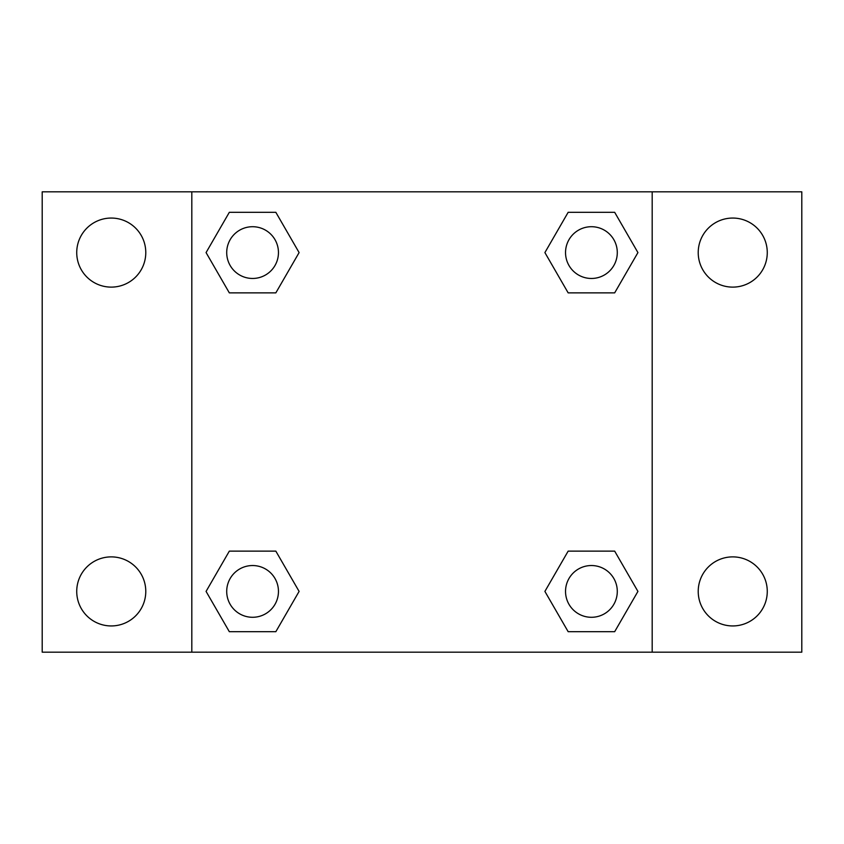 <?xml version="1.0" encoding="UTF-8"?>
<svg xmlns="http://www.w3.org/2000/svg" width="844" height="844" viewBox="0 0 844 844"><rect width="100%" height="100%" fill="white"/><g stroke="black" fill="none" stroke-linecap="round" stroke-linejoin="round"><path stroke-width="1.27" d="M42.2 191.82L801.8 191.82L801.8 652.18L42.2 652.18L42.2 191.82M732.75 218.058A34.53 34.53 0 0 1 767.27 252.588A34.53 34.53 0 0 1 732.75 287.118A34.53 34.53 0 0 1 698.22 252.588A34.53 34.53 0 0 1 732.75 218.058M732.75 556.882A34.53 34.53 0 0 1 767.27 591.412A34.53 34.53 0 0 1 732.75 625.942A34.53 34.53 0 0 1 698.22 591.412A34.53 34.53 0 0 1 732.75 556.882M111.25 556.882A34.53 34.53 0 0 1 145.78 591.412A34.53 34.53 0 0 1 111.25 625.942A34.53 34.53 0 0 1 76.73 591.412A34.53 34.53 0 0 1 111.25 556.882M111.25 218.058A34.53 34.53 0 0 1 145.78 252.588A34.53 34.53 0 0 1 111.25 287.118A34.53 34.53 0 0 1 76.73 252.588A34.53 34.53 0 0 1 111.25 218.058M229.325 551.132L275.84 551.132L299.103 591.412L275.84 631.692L229.325 631.692L206.073 591.412L229.325 551.132L275.84 551.132L229.325 551.132M568.16 212.308L614.675 212.308L637.927 252.588L614.675 292.868L568.16 292.868L544.897 252.588L568.16 212.308L614.675 212.308L568.16 212.308M191.82 652.18L191.82 191.82M652.18 191.82L652.18 652.18M229.325 212.308L275.84 212.308L299.103 252.588L275.84 292.868L229.325 292.868L206.073 252.588L229.325 212.308L275.84 212.308L229.325 212.308M568.16 551.132L614.675 551.132L637.927 591.412L614.675 631.692L568.16 631.692L544.897 591.412L568.16 551.132L614.675 551.132L568.16 551.132M614.675 631.692L568.16 631.692L614.675 631.692M617.291 591.412A25.869 25.869 0 0 0 578.478 569.004A25.869 25.869 0 0 0 578.478 613.82A25.869 25.869 0 0 0 617.291 591.412M275.84 631.692L229.325 631.692L275.84 631.692M278.457 591.412A25.869 25.869 0 0 0 239.654 569.004A25.869 25.869 0 0 0 239.654 613.82A25.869 25.869 0 0 0 278.457 591.412M614.675 292.868L568.16 292.868L614.675 292.868M617.291 252.588A25.869 25.869 0 0 0 578.478 230.18A25.869 25.869 0 0 0 578.478 274.996A25.869 25.869 0 0 0 617.291 252.588M275.84 292.868L229.325 292.868L275.84 292.868M278.457 252.588A25.869 25.869 0 0 0 239.654 230.18A25.869 25.869 0 0 0 239.654 274.996A25.869 25.869 0 0 0 278.457 252.588"/></g></svg>
